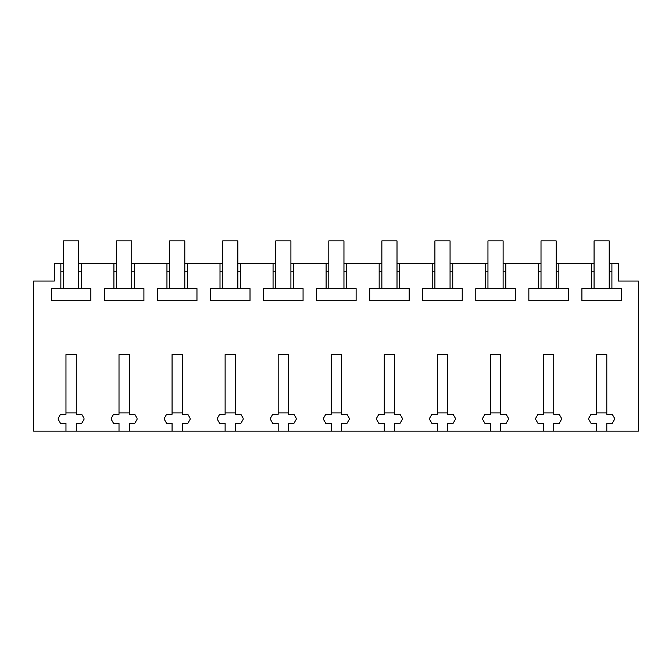 <?xml version="1.0" encoding="UTF-8"?>
<svg xmlns="http://www.w3.org/2000/svg" width="672" height="672" viewBox="0 0 672 672"><rect width="100%" height="100%" fill="white"/><g stroke="black" fill="none" stroke-linecap="round" stroke-linejoin="round"><path stroke-width="1.01" d="M65.965 431.113L76.272 431.113L76.272 423.335L81.724 423.335L84 419.404L84 418.228L81.724 414.296L76.272 414.296L76.272 354.572L65.965 354.572L65.965 414.296L60.505 414.296L58.229 418.228L58.229 419.404L60.505 423.335L65.965 423.335L65.965 431.113L33.6 431.113L33.6 281.056L54.289 281.056L54.289 263.617L60.85 263.617L60.85 288.599L51.374 288.599L51.374 300.796L90.854 300.796L90.854 288.599L81.379 288.599L81.379 263.617L113.904 263.617L113.904 288.599L104.429 288.599L104.429 300.796L143.909 300.796L143.909 288.599L134.434 288.599L134.434 263.617L166.95 263.617L166.95 288.599L157.483 288.599L157.483 300.796L196.963 300.796L196.963 288.599L187.488 288.599L187.488 263.617L220.004 263.617L220.004 288.599L210.529 288.599L210.529 300.796L250.018 300.796L250.018 288.599L240.542 288.599L240.542 263.617L273.059 263.617L273.059 288.599L263.584 288.599L263.584 300.796L303.064 300.796L303.064 288.599L293.597 288.599L293.597 263.617L326.113 263.617L326.113 288.599L316.638 288.599L316.638 300.796L356.118 300.796L356.118 288.599L346.643 288.599L346.643 263.617L379.168 263.617L379.168 288.599L369.692 288.599L369.692 300.796L409.172 300.796L409.172 288.599L399.697 288.599L399.697 263.617L432.214 263.617L432.214 288.599L422.747 288.599L422.747 300.796L462.227 300.796L462.227 288.599L452.752 288.599L452.752 263.617L485.268 263.617L485.268 288.599L475.793 288.599L475.793 300.796L515.281 300.796L515.281 288.599L505.806 288.599L505.806 263.617L538.322 263.617L538.322 288.599L528.847 288.599L528.847 300.796L568.327 300.796L568.327 288.599L558.86 288.599L558.86 263.617L591.377 263.617L591.377 288.599L581.902 288.599L581.902 300.796L621.382 300.796L621.382 288.599L611.906 288.599L611.906 263.617L618.475 263.617L618.475 281.056L638.4 281.056L638.4 431.113L606.799 431.113L606.799 423.335L612.251 423.335L614.527 419.404L614.527 418.228L612.251 414.296L606.799 414.296L606.799 354.572L596.492 354.572L596.492 414.296L591.032 414.296L588.756 418.228L588.756 419.404L591.032 423.335L596.492 423.335L596.492 431.113L606.799 431.113M76.272 431.113L596.492 431.113M129.318 431.113L129.318 423.335L134.778 423.335L137.054 419.404L137.054 418.228L134.778 414.296L129.318 414.296L129.318 354.572L119.011 354.572L119.011 414.296L113.56 414.296L111.283 418.228L111.283 419.404L113.56 423.335L119.011 423.335L119.011 431.113M182.372 431.113L182.372 423.335L187.832 423.335L190.109 419.404L190.109 418.228L187.832 414.296L182.372 414.296L182.372 354.572L172.066 354.572L172.066 414.296L166.614 414.296L164.338 418.228L164.338 419.404L166.614 423.335L172.066 423.335L172.066 431.113M235.427 431.113L235.427 423.335L240.887 423.335L243.155 419.404L243.155 418.228L240.887 414.296L235.427 414.296L235.427 354.572L225.12 354.572L225.12 414.296L219.66 414.296L217.392 418.228L217.392 419.404L219.66 423.335L225.12 423.335L225.12 431.113M288.481 431.113L288.481 423.335L293.933 423.335L296.209 419.404L296.209 418.228L293.933 414.296L288.481 414.296L288.481 354.572L278.174 354.572L278.174 414.296L272.714 414.296L270.438 418.228L270.438 419.404L272.714 423.335L278.174 423.335L278.174 431.113M341.536 431.113L341.536 423.335L346.987 423.335L349.264 419.404L349.264 418.228L346.987 414.296L341.536 414.296L341.536 354.572L331.229 354.572L331.229 414.296L325.769 414.296L323.492 418.228L323.492 419.404L325.769 423.335L331.229 423.335L331.229 431.113M394.582 431.113L394.582 423.335L400.042 423.335L402.318 419.404L402.318 418.228L400.042 414.296L394.582 414.296L394.582 354.572L384.275 354.572L384.275 414.296L378.823 414.296L376.547 418.228L376.547 419.404L378.823 423.335L384.275 423.335L384.275 431.113M447.636 431.113L447.636 423.335L453.096 423.335L455.372 419.404L455.372 418.228L453.096 414.296L447.636 414.296L447.636 354.572L437.329 354.572L437.329 414.296L431.878 414.296L429.601 418.228L429.601 419.404L431.878 423.335L437.329 423.335L437.329 431.113M500.69 431.113L500.69 423.335L506.15 423.335L508.418 419.404L508.418 418.228L506.15 414.296L500.69 414.296L500.69 354.572L490.384 354.572L490.384 414.296L484.924 414.296L482.656 418.228L482.656 419.404L484.924 423.335L490.384 423.335L490.384 431.113M553.745 431.113L553.745 423.335L559.196 423.335L561.473 419.404L561.473 418.228L559.196 414.296L553.745 414.296L553.745 354.572L543.438 354.572L543.438 414.296L537.978 414.296L535.702 418.228L535.702 419.404L537.978 423.335L543.438 423.335L543.438 431.113M63.538 271.202L60.85 271.202M63.538 263.617L60.85 263.617M60.85 288.599L81.379 288.599M81.379 271.202L78.691 271.202M594.065 263.617L591.377 263.617M611.906 263.617L609.218 263.617M81.379 263.617L78.691 263.617M116.592 263.617L113.904 263.617M134.434 263.617L131.746 263.617M169.638 263.617L166.95 263.617M187.488 263.617L184.8 263.617M222.692 263.617L220.004 263.617M240.542 263.617L237.854 263.617M275.747 263.617L273.059 263.617M293.597 263.617L290.909 263.617M328.801 263.617L326.113 263.617M346.643 263.617L343.955 263.617M381.856 263.617L379.168 263.617M399.697 263.617L397.009 263.617M434.902 263.617L432.214 263.617M452.752 263.617L450.064 263.617M487.956 263.617L485.268 263.617M505.806 263.617L503.118 263.617M541.01 263.617L538.322 263.617M558.86 263.617L556.172 263.617M611.906 271.202L609.218 271.202M594.065 271.202L591.377 271.202M591.377 288.599L611.906 288.599M558.86 271.202L556.172 271.202M541.01 271.202L538.322 271.202M538.322 288.599L558.86 288.599M505.806 271.202L503.118 271.202M487.956 271.202L485.268 271.202M485.268 288.599L505.806 288.599M452.752 271.202L450.064 271.202M434.902 271.202L432.214 271.202M432.214 288.599L452.752 288.599M399.697 271.202L397.009 271.202M381.856 271.202L379.168 271.202M379.168 288.599L399.697 288.599M346.643 271.202L343.955 271.202M328.801 271.202L326.113 271.202M326.113 288.599L346.643 288.599M293.597 271.202L290.909 271.202M275.747 271.202L273.059 271.202M273.059 288.599L293.597 288.599M240.542 271.202L237.854 271.202M222.692 271.202L220.004 271.202M220.004 288.599L240.542 288.599M187.488 271.202L184.8 271.202M169.638 271.202L166.95 271.202M166.95 288.599L187.488 288.599M134.434 271.202L131.746 271.202M116.592 271.202L113.904 271.202M113.904 288.599L134.434 288.599M76.272 412.927L65.965 412.927M78.691 288.599L78.691 240.887L63.538 240.887L63.538 288.599M129.318 412.927L119.011 412.927M131.746 288.599L131.746 240.887L116.592 240.887L116.592 288.599M182.372 412.927L172.066 412.927M184.8 288.599L184.8 240.887L169.638 240.887L169.638 288.599M235.427 412.927L225.12 412.927M237.854 288.599L237.854 240.887L222.692 240.887L222.692 288.599M288.481 412.927L278.174 412.927M290.909 288.599L290.909 240.887L275.747 240.887L275.747 288.599M341.536 412.927L331.229 412.927M343.955 288.599L343.955 240.887L328.801 240.887L328.801 288.599M394.582 412.927L384.275 412.927M397.009 288.599L397.009 240.887L381.856 240.887L381.856 288.599M447.636 412.927L437.329 412.927M450.064 288.599L450.064 240.887L434.902 240.887L434.902 288.599M500.69 412.927L490.384 412.927M503.118 288.599L503.118 240.887L487.956 240.887L487.956 288.599M553.745 412.927L543.438 412.927M556.172 288.599L556.172 240.887L541.01 240.887L541.01 288.599M606.799 412.927L596.492 412.927M609.218 288.599L609.218 240.887L594.065 240.887L594.065 288.599"/></g></svg>
